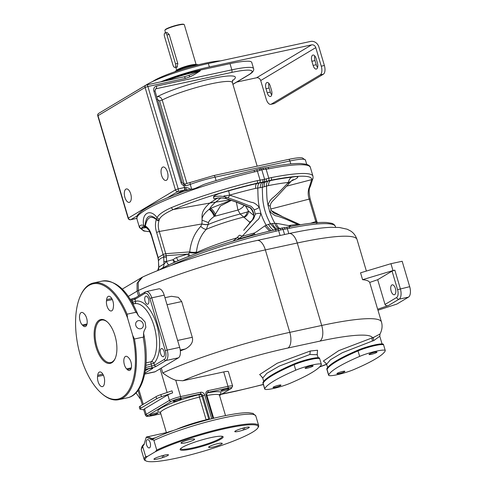 <?xml version="1.0" encoding="UTF-8"?>
<svg xmlns="http://www.w3.org/2000/svg" width="486" height="486" viewBox="0 0 486 486"><rect width="100%" height="100%" fill="white"/><g stroke="black" fill="none" stroke-linecap="round" stroke-linejoin="round"><path stroke-width="0.73" d="M138.322 315.706A2.169 0.601 159 0 0 138.316 315.584C128.571 291.448 116.555 279.948 102.26 281.072A59.705 28.206 77.8 0 1 135.813 312.304C135.819 311.508 136.615 312.565 138.212 315.475L140.071 317.346L141.298 317.911L145.077 321.987L145.861 327.388L144.105 330.96L143.51 333.36C143.722 336.573 143.613 337.831 143.163 337.12L134.434 339.003A59.705 28.206 77.8 0 1 118.736 399.68A59.705 28.206 77.8 0 1 101.999 393.782L101.428 393.277A58.982 27.866 -102.2 0 0 129.555 389.122A58.982 27.866 -102.2 0 0 132.727 335.48L134.434 339.003M139.986 317.309A2.169 0.608 110.5 0 1 140.029 317.322L138.316 315.584A2.169 0.601 159 0 0 138.212 315.475M143.163 337.12A59.705 28.206 77.8 0 1 127.466 397.797C143.971 394.565 150.374 363.971 143.577 333.347L143.51 333.36M135.813 312.304L127.089 314.193L127.545 317.984L132.727 335.48M135.825 325.505A4.253 3.7 -120.9 0 1 137.307 321.064A4.253 3.7 -120.9 0 1 143.151 323.925A4.253 3.7 -120.9 0 1 141.669 328.366A4.253 3.7 -120.9 0 1 135.825 325.505M127.545 317.984A58.982 27.866 -102.2 0 0 80.403 295.931L80.719 295.233A59.705 28.206 77.8 0 1 93.537 282.955A59.705 28.206 77.8 0 1 127.089 314.193M80.403 295.931A58.982 27.866 -102.2 0 0 101.428 393.277M114.994 335.783A22.435 10.601 -102.2 0 0 107.066 321.738A22.435 10.601 -102.2 0 0 95.864 324.356A22.435 10.601 -102.2 0 0 96.028 347.119A22.435 10.601 -102.2 0 0 115.061 358.765A22.435 10.601 -102.2 0 0 114.994 335.783M126.621 368.874L127.338 369.585A6.877 3.25 -102.2 0 0 129.476 370.46A6.877 3.25 -102.2 0 0 131.493 365.162A6.877 3.25 -102.2 0 0 128.717 357.896L127.994 357.186A6.877 3.25 -102.2 0 0 125.856 356.305A6.877 3.25 -102.2 0 0 123.839 361.608A6.877 3.25 -102.2 0 0 126.621 368.874L131.335 367.853M113.311 307.62L113.457 306.393A6.877 3.25 -102.2 0 0 112.205 299.333A6.877 3.25 -102.2 0 0 108.585 296.284A6.877 3.25 -102.2 0 0 106.616 299.613L106.47 300.846A6.877 3.25 -102.2 0 0 107.722 307.899A6.877 3.25 -102.2 0 0 111.343 310.955A6.877 3.25 -102.2 0 0 113.311 307.62M84.406 314.035L83.683 313.318A6.877 3.25 -102.2 0 0 81.545 312.443A6.877 3.25 -102.2 0 0 79.528 317.741A6.877 3.25 -102.2 0 0 82.31 325.006L83.033 325.723A6.877 3.25 -102.2 0 0 85.171 326.598A6.877 3.25 -102.2 0 0 87.188 321.295A6.877 3.25 -102.2 0 0 84.406 314.035M97.71 375.283L97.565 376.516A6.877 3.25 -102.2 0 0 98.822 383.569A6.877 3.25 -102.2 0 0 102.443 386.625A6.877 3.25 -102.2 0 0 104.411 383.29L104.557 382.063A6.877 3.25 -102.2 0 0 103.305 375.004A6.877 3.25 -102.2 0 0 99.685 371.954A6.877 3.25 -102.2 0 0 97.71 375.283L102.856 374.171M107.357 321.999A21.712 10.255 -102.2 0 0 101.556 320.092A21.712 10.255 -102.2 0 0 96.957 346.804A21.712 10.255 -102.2 0 0 110.717 362.538A21.712 10.255 -102.2 0 0 115.218 358.413M141.298 317.911L140.029 317.322A2.169 0.608 110.5 0 1 140.071 317.346M164.201 295.154L151.729 297.851A8.687 4.101 -102.2 0 0 146.225 291.551L158.697 288.86A8.687 4.101 77.8 0 1 164.201 295.154L179.674 347.381A8.687 4.101 77.8 0 1 178.441 357.824L155.192 371.717A8.687 4.101 77.8 0 1 154.584 371.96L144.688 374.099M219.538 395.416L230.965 388.587A1.446 1.258 59.1 0 0 231.3 388.454L232.648 386.091L228.377 371.656A8.687 1.209 163.5 0 0 223.718 371.93L182.785 380.769L175.756 380.228L180.604 396.594A8.687 1.209 163.5 0 0 169.45 400.403L167.822 394.905A8.687 1.209 -16.5 0 1 172.609 392.882L172.001 390.823L160.848 394.632A8.687 1.209 163.5 0 0 156.061 396.655L140.156 406.162A8.687 1.209 163.5 0 0 139.306 407.013L139.919 409.078A8.687 1.209 163.5 0 0 140.363 409.303L143.783 409.82M175.756 380.228C171.971 379.013 167.646 376.595 162.767 372.956L161.316 368.06M138.036 390.434L142.313 404.874M209.818 419.254L202.832 395.683A2.169 1.889 59.1 0 0 200.354 394.025L180.403 398.338A7.235 1.008 163.5 0 0 171.108 401.509A1.446 1.258 -120.9 0 1 169.45 400.403L146.207 414.303A8.687 1.209 163.5 0 0 145.357 415.153L143.728 409.655A8.687 1.209 -16.5 0 1 144.573 408.805L167.822 394.905M172.609 392.882L161.461 396.691A8.687 1.209 163.5 0 0 156.668 398.714L140.764 408.228A8.687 1.209 163.5 0 0 139.919 409.078M180.871 399.383A4.161 0.577 163.5 0 0 181.272 398.976A4.161 0.577 163.5 0 0 178.107 399.328A4.161 0.577 163.5 0 0 173.696 400.932A4.161 0.577 163.5 0 0 173.295 401.339A4.161 0.577 163.5 0 0 176.461 400.98A4.161 0.577 163.5 0 0 180.871 399.383M155.684 413.07A4.161 0.577 163.5 0 0 149.931 415.299A4.161 0.577 163.5 0 0 152.167 415.172A4.161 0.577 163.5 0 0 157.914 412.936A4.161 0.577 163.5 0 0 155.684 413.07M211.72 418.768L204.691 395.051A3.621 3.147 59.1 0 0 200.56 392.287A1.446 0.686 -102.2 0 1 200.354 394.025L199.467 394.559A2.169 1.889 -120.9 0 1 201.951 396.212L208.895 419.491M160.271 412.292A32.933 4.581 163.5 0 1 166.261 405.464A32.933 4.581 163.5 0 1 199.467 394.559A2.169 0.765 -103.5 0 0 199.418 397.111L204.691 395.051M176.309 429.442A30.758 4.277 -16.5 0 1 206.131 419.789L206.258 420.19M144.415 444.101C142.441 445.048 141.414 446.974 141.323 449.878A59.705 8.298 -16.5 0 1 142.854 447.059C142.447 447.017 142.811 446.209 143.947 444.629L144.123 444.411M144.178 444.319A2.169 2.029 51.9 0 0 143.947 444.629L146.268 437.078L151.911 439.866C153.509 439.818 154.171 440.012 153.904 440.456L156.753 450.079A59.705 8.298 -16.5 0 1 219.326 429.132A59.705 8.298 -16.5 0 1 258.667 425.584A59.705 8.298 -16.5 0 1 258.437 426.866L257.945 427.747A58.982 8.201 163.5 0 0 221.367 429.49A58.982 8.201 163.5 0 0 155.326 451.737L156.753 450.079M153.904 440.456A59.705 8.298 -16.5 0 1 216.477 419.509A59.705 8.298 -16.5 0 1 255.818 415.961L253.018 413.367L248.613 412.711C243.553 412.59 236.232 413.483 226.658 415.384C202.79 420.026 168.484 431.046 152.543 439.229A2.169 1.701 63.3 0 0 151.911 439.866M142.854 447.059L145.703 456.682L147.537 456.39L155.326 451.737M149.573 447.794A4.253 2.011 77.8 0 1 149.275 447.916A4.253 2.011 77.8 0 1 146.493 444.508A4.253 2.011 77.8 0 1 147.185 439.721A4.253 2.011 77.8 0 1 147.483 439.599A4.253 2.011 77.8 0 1 150.265 443.007A4.253 2.011 77.8 0 1 149.573 447.794M147.537 456.39A58.982 8.201 163.5 0 0 145.958 460.916L145.071 460.449A59.705 8.298 -16.5 0 1 144.172 459.495A59.705 8.298 -16.5 0 1 145.703 456.682M145.958 460.916A58.982 8.201 163.5 0 0 203.956 451.087A58.982 8.201 163.5 0 0 257.945 427.747M182.299 447.399A22.435 3.116 163.5 0 0 180.203 449.119A22.435 3.116 163.5 0 0 195.718 448.068A22.435 3.116 163.5 0 0 220.954 439.052A22.435 3.116 163.5 0 0 222.801 436.501A22.435 3.116 163.5 0 0 204.563 439.156A22.435 3.116 163.5 0 0 182.299 447.399M194.279 439.034L193.829 438.961A6.877 0.954 163.5 0 0 186.375 440.468A6.877 0.954 163.5 0 0 180.999 443.05A6.877 0.954 163.5 0 0 181.345 443.226L181.794 443.299A6.877 0.954 163.5 0 0 189.254 441.792A6.877 0.954 163.5 0 0 194.631 439.21A6.877 0.954 163.5 0 0 194.279 439.034M159.73 456.488L158.418 456.931A6.877 0.954 163.5 0 0 153.959 459.209A6.877 0.954 163.5 0 0 162.682 457.581L164.001 457.132A6.877 0.954 163.5 0 0 168.454 454.853A6.877 0.954 163.5 0 0 159.73 456.488M208.968 447.424L209.417 447.491A6.877 0.954 163.5 0 0 216.878 445.984A6.877 0.954 163.5 0 0 222.254 443.402A6.877 0.954 163.5 0 0 221.908 443.226L221.458 443.159A6.877 0.954 163.5 0 0 213.998 444.66A6.877 0.954 163.5 0 0 208.622 447.242A6.877 0.954 163.5 0 0 208.968 447.424L208.816 446.901M243.516 429.97L244.835 429.521A6.877 0.954 163.5 0 0 249.294 427.243A6.877 0.954 163.5 0 0 240.564 428.871L239.252 429.32A6.877 0.954 163.5 0 0 234.793 431.598A6.877 0.954 163.5 0 0 243.516 429.97L242.97 428.123M180.592 448.633A21.712 3.019 163.5 0 0 180.604 448.706A21.712 3.019 163.5 0 0 197.128 446.865A21.712 3.019 163.5 0 0 220.128 438.5A21.712 3.019 163.5 0 0 222.242 436.373A21.712 3.019 163.5 0 0 222.211 436.307M223.141 390.926A4.161 0.577 163.5 0 0 228.888 388.691A4.161 0.577 163.5 0 0 226.658 388.824A4.161 0.577 163.5 0 0 220.911 391.054A4.161 0.577 163.5 0 0 223.141 390.926M173.605 430.414L168.083 432.078M147.574 436.507L152.908 439.101M155.405 437.837L151.438 438.694A2.169 1.209 142.4 0 0 150.563 439.083M169.669 431.872L146.268 437.078M380.003 334.052L379.773 336.233L373.752 340.613L372.428 341.014A2.898 0.978 -103.6 0 1 372.452 337.618A98.427 13.687 163.5 0 0 319.861 341.129A13.025 6.154 -102.2 0 0 321.702 325.468A111.452 15.497 163.5 0 1 381.461 321.969C382.616 325.918 382.13 329.945 380.003 334.052L373.862 337.241L338.803 350.613L323.378 361.025L326.009 363.297M317.176 354.318L317.565 350.242L310.275 351.02L277.208 363.249L259.664 374.536L262.1 377.1M383.661 345.096A15.923 2.211 163.5 0 0 383.654 345.066L383.448 344.38A15.923 2.211 163.5 0 0 377.665 344.343L371.851 345.595A15.923 2.211 163.5 0 0 357.824 350.206A101.325 14.088 163.5 0 0 339.295 359.093A101.325 14.088 163.5 0 0 337.606 360.047A101.325 14.088 163.5 0 0 336.409 360.752L332.904 362.981A101.325 14.088 163.5 0 0 326.829 368.734A15.923 2.211 163.5 0 0 326.786 369.038L326.981 369.682M377.665 344.343A15.923 2.211 163.5 0 0 371.851 345.595M383.654 345.066A15.923 2.211 163.5 0 0 375.113 345.564A15.923 2.211 163.5 0 0 358.03 350.898A101.325 14.088 163.5 0 0 336.616 361.438A101.325 14.088 163.5 0 0 327.035 369.421A15.923 2.211 163.5 0 0 326.987 369.731L328.615 375.228A15.923 2.211 163.5 0 0 338.043 374.53A15.923 2.211 163.5 0 0 354.239 369.396A101.325 14.088 163.5 0 0 385.234 350.868A15.923 2.211 163.5 0 0 385.277 350.564A15.923 2.211 163.5 0 0 375.854 351.263A15.923 2.211 163.5 0 0 359.658 356.396A101.325 14.088 163.5 0 0 328.664 374.919A15.923 2.211 163.5 0 0 328.615 375.228M385.277 350.564L383.648 345.066A15.923 2.211 163.5 0 0 375.113 345.564A15.923 2.211 163.5 0 0 358.03 350.898A101.325 14.088 163.5 0 0 336.616 361.438M336.409 360.752A101.325 14.088 163.5 0 0 332.904 362.981M374.767 352.241A4.161 0.577 163.5 0 0 369.02 354.476A4.161 0.577 163.5 0 0 371.249 354.343A4.161 0.577 163.5 0 0 377.002 352.113A4.161 0.577 163.5 0 0 374.767 352.241M339.131 373.546A4.161 0.577 -16.5 0 1 336.901 373.673A4.161 0.577 -16.5 0 1 342.648 371.444A4.161 0.577 -16.5 0 1 344.884 371.31A4.161 0.577 -16.5 0 1 339.131 373.546M164.948 297.687L171.412 296.29L178.313 297.323L181.697 301.557L167.032 304.722M180.342 350.892A111.452 15.497 -16.5 0 1 185.47 348.936C191.211 345.643 193.477 341.761 192.28 337.29L181.697 301.557M128.322 296.381L137.088 291.144L137.076 283.277L141.444 277.646L142.556 277.063L138.224 282.287L138.34 290.494A111.452 15.497 -16.5 0 1 265.362 249.895L289.79 332.357A111.452 15.497 163.5 0 0 162.767 372.956M122.272 289.103L142.131 277.275M280.082 235.491L278.612 230.546L276.127 231.148A97.704 13.584 163.5 0 0 171.029 265.502M284.565 234.525L283.028 229.325L281.783 228.049L279.875 228.59M335.644 227.278L335.425 226.537A97.704 13.584 163.5 0 0 289.692 228.22L280.981 229.908A1.81 0.784 -105.9 0 0 279.802 228.602A1.81 0.784 -105.9 0 0 279.736 228.633L275.003 229.842A95.955 13.341 163.5 0 0 163.278 267.78L161.103 268.849A1.81 1.513 -118.9 0 1 161.243 268.782M285.033 229.028A1.81 0.923 -98.3 0 0 283.927 227.715L281.783 228.049M292.59 179.972A21.712 11.567 -115.1 0 1 294.334 179.571C296.739 178.514 297.918 177.56 297.857 176.704C296.424 176.497 294.407 176.667 291.8 177.214A87.14 12.114 163.5 0 0 270.441 180.592A7.235 3.985 -101.2 0 0 268.509 185.579L266.51 186.047C266.875 197.723 266.771 198.786 268.059 205.511L269.663 211.525C270.629 214.678 272.354 218.609 274.851 223.317L270.416 223.742L275.708 229.665M271.467 230.662A13.523 3.475 58.4 0 1 266.121 225.2L270.416 223.742C266.765 216.683 265.672 213.737 264.111 207.558C262.713 200.912 262.634 199.618 262.294 187.335L266.51 186.047A7.235 3.694 -104.6 0 1 268.041 181.144L265.478 181.886L266.061 181.454L270.957 180.203A88.409 12.29 -16.5 0 1 311.648 179.644L286.685 186.138M220.267 197.863L217.169 198.337L209.831 203.063L173.344 209.509C165.665 212.898 161.054 216.063 159.517 219.01L159.001 220.601C157.968 224.07 158.059 227.697 159.293 231.47L166.297 255.666L166.595 261.407L163.97 264.05A5.789 4.848 -118.9 0 1 161.984 268.394M231.111 200.232L210.62 208.33L209.083 209.369C204.096 213.39 201.757 216.993 202.067 220.176L201.897 224.022L200.748 226.385C194.564 232.988 190.889 241.499 189.71 251.912L188.775 253.765L176.509 257.507L172.858 259.749L166.595 261.407A5.789 2.509 -104.8 0 0 168.727 264.998M159.001 220.601A2.169 1.47 -162.7 0 1 156.273 219.49C150.715 215.195 147.07 217.376 145.344 226.02C148.224 227.648 150.314 230.765 151.614 235.382L158.181 257.568L158.855 267.106A5.789 5.206 -123.3 0 1 157.743 270.587M165.835 253.558L163.144 254.494L163.721 257.507L163.97 264.05A91.49 12.721 163.5 0 0 158.855 267.106L157.598 270.641M291.205 226.385L289.146 225.51C287.475 225.656 280.829 223.906 276.34 223.414L274.851 223.317A13.541 8.335 -78.5 0 0 278.903 228.857M243.911 230.078L252.805 219.271C253.807 218.9 254.105 217.011 253.704 213.609C252.963 210.918 251.365 207.613 249.354 207.273L236.512 202.067L226.409 198.646L225.067 196.86C223.846 196.356 223.511 196.052 224.076 195.937L229.647 195.129A81.259 11.3 -16.5 0 1 255.624 188.361L262.294 187.335C262.252 184.911 262.744 183.277 263.764 182.432L264.384 181.971L264.645 179.401L261.802 169.796L268.752 168.812A90.469 12.575 -16.5 0 1 310.366 167.403C310.22 166.248 308.999 165.222 306.684 164.317L300.834 163.503C293.277 163.29 282.166 164.633 267.494 167.524L267.494 167.524A1.81 0.996 78.8 0 1 268.752 168.812M259.196 183.052L262.513 182.22A2.169 0.887 -97.5 0 0 262.835 179.638L266.261 178.897A2.169 1.154 72.8 0 1 266.061 181.454L257.137 183.192L256.62 183.574L259.196 183.052A7.235 3.135 80.1 0 0 257.78 187.93C258.145 199.612 258.048 200.669 259.33 207.394L260.933 213.409C261.899 216.562 263.631 220.492 266.121 225.2L264.888 225.887C261.462 228.037 256.213 232.411 254.05 233.092A5.972 0.431 59.4 0 0 255.174 234.774M217.764 198.063A7.235 3.602 -99.8 0 0 217.169 198.337L213.962 198.883L213.482 197.03A21.712 21.317 -16.1 0 1 225.067 196.86L227.806 197.747C240.473 202.048 240.527 202.395 244.337 203.816L249.233 205.76C250.521 205.627 252.173 207 254.19 209.873L255.302 214.253C256.414 213.494 258.291 213.214 260.933 213.409C259.7 217.625 258.467 219.891 257.234 220.213L242.077 236.366A4.344 1.373 -138 0 0 239.142 235.443L239.142 235.443A4.344 1.373 -138 0 0 239.1 235.491L236.797 238A4.344 1.719 -137 0 0 236.725 238.091M269.876 231.038A12.575 2.193 54.4 0 1 264.888 225.887M238.541 239.446L238.395 238.966C251.505 235.473 255.344 233.979 254.05 233.092A77.596 10.789 -16.5 0 0 242.077 236.366L239.312 238.34A4.344 1.719 -137 0 0 236.797 238L232.964 241.111M236.597 240.023L239.312 238.34M189.649 252.617A5.789 1.737 -174.8 0 0 196.387 252.629L196.314 253.449M166.437 257.161A2.169 0.571 177.8 0 0 163.721 257.507C161.735 257.495 160.034 258.516 158.606 260.569A2.169 0.571 177.8 0 0 158.454 260.788L158.697 267.1M270.556 210.954L269.663 211.525C273.569 214.842 275.908 216.3 276.668 215.893L281.983 217.679C284.201 218.645 285.634 218.846 297.517 224.392A77.596 10.789 163.5 0 0 289.146 225.51A5.972 4.465 -73.8 0 0 289.814 226.658M276.34 223.414A12.563 8.238 -70.7 0 0 279.954 228.56M291.8 177.214A7.235 5.747 84.1 0 0 288.429 182.438A4.344 2.339 42.2 0 1 288.234 184.437L276.716 196.812C271.206 202.82 271.048 201.909 270.131 206.252L271.255 210.487C275.319 214.757 274.219 212.838 280.471 215.76L296.825 223.129A4.344 2.023 116.7 0 1 297.517 224.392L299.279 224.927M292.171 180.148A21.712 11.567 -115.1 0 1 292.183 180.142L288.234 184.437M294.334 179.571L291.43 180.932M268.041 181.144L270.957 180.203A2.169 1.191 78.8 0 0 271.376 177.59A90.469 12.575 -16.5 0 1 312.966 176.187L310.366 167.403M264.9 167.998A1.81 0.929 81.2 0 1 265.022 167.962A1.81 0.929 81.2 0 1 266.146 169.274L268.782 178.18L271.376 177.59M258.88 169.067L262.483 168.29A1.81 0.917 83.9 0 1 263.527 169.614M260.569 168.514L261.802 169.796L260.077 170.361A1.81 0.784 72 0 0 258.838 169.079L260.618 168.496M270.131 206.252A4.344 0.699 -176.2 0 0 268.059 205.511C268.825 202.006 270.714 199.211 273.727 197.122C277.318 193.878 278.35 193.136 288.429 182.438L290.853 181.533M227.806 197.747A4.344 1.179 -71.5 0 0 229.647 195.129L251.438 202.334C253.728 202.395 256.359 204.084 259.33 207.394A4.344 0.595 151.1 0 1 254.19 209.873M255.302 214.253L253.68 218.664L244.148 229.805M243.686 230.346L244.507 229.374A4.344 1.756 40.3 0 1 244.519 229.362L246.244 227.302A4.344 2.108 39.7 0 1 246.287 227.26M201.897 224.022A5.789 1.847 -170.6 0 0 208.105 224.544L206.368 229.295C200.84 235.066 197.535 242.642 196.447 252.015L196.387 252.629A58.192 8.092 -16.5 0 1 236.925 237.867M209.083 209.369A5.789 1.835 -122.1 0 1 214.156 216.416L237.94 210.043L240.169 214.01L249.518 222.066L249.822 223.262M200.748 226.385A5.789 2.527 -137.4 0 0 206.368 229.295A41.535 5.777 -16.5 0 1 243.553 217.127A5.789 4.149 111.2 0 0 247.246 212.005L248.48 211.046L253.765 215.456M149.901 231.743L143.771 231.014L139.482 227.576A90.469 12.575 -16.5 0 1 139.433 226.743C140.199 225.048 141.639 224.654 143.759 225.559C141.159 213.439 150.125 208.081 157.033 217.625L156.273 219.49C155.077 223.548 155.192 227.849 156.601 232.399L163.144 254.494L157.986 257.726M262.835 179.638L257.234 180.646A90.469 12.575 163.5 0 0 171.485 207.583C163.509 211.118 158.685 214.466 157.033 217.625A2.169 1.434 -146.9 0 0 159.517 219.01M139.482 227.576L136.882 218.791A90.469 12.575 -16.5 0 1 254.658 171.856L260.077 170.361M136.882 218.791C137.131 215.802 135.74 216.118 141.821 210.997C149.627 205.371 163.703 198.798 184.042 191.277L191.672 189.169C195.797 188.957 200.633 185.354 206.167 183.696A88.75 12.338 -16.5 0 1 253.558 170.543L258.795 169.092A1.81 0.784 72 0 1 258.838 169.079L256.262 169.851A1.81 0.778 74.6 0 1 257.416 171.157L260.059 180.069A2.169 0.905 -100.1 0 1 259.816 182.639M253.558 170.543A1.81 0.711 76.9 0 1 253.625 170.519C237.976 174.17 221.968 178.623 205.596 183.872L206.167 183.696M190.986 189.37C188.708 188.161 187.001 187.547 185.877 187.541L184.692 187.499A7.235 1.008 -16.5 0 1 184.443 187.553L183.878 185.628L185.561 185.822A7.235 1.008 163.5 0 0 190.251 184.37A28.947 4.028 -16.5 0 1 215.098 177.141L289.917 160.981A28.947 4.028 -16.5 0 1 305.439 160.076L306.696 164.323M189.497 189.795L186.095 189.838A2.169 0.62 -104.1 0 0 185.877 187.541M186.095 189.838L184.455 190.093A31.122 4.325 163.5 0 0 177.068 193.677A2.169 1.889 -120.9 0 1 177.712 193.659M300.403 224.739L299.655 224.441A4.344 1.774 112.9 0 1 300.044 224.799M282.068 216.416L272.063 210.985A5.789 2.144 -68.2 0 0 271.978 211.416M316.726 221.215L315.675 221.209L316.447 223.25M312.966 176.187L313.081 177.943A2.169 2.144 -171.5 0 1 311.648 179.644L309.193 187.578A2.169 1.306 -151.1 0 0 310.001 187.098L309.861 187.42A2.169 1.47 -162.7 0 1 308.908 188.234C307.893 191.697 307.966 195.323 309.132 199.114L270.544 209.089M309.193 187.578L308.908 188.234M184.486 184.2A2.169 0.559 75.7 0 1 184.559 184.158L184.559 184.158A2.169 0.559 75.7 0 1 185.561 185.822M232.891 84.242A38.358 5.334 163.5 0 0 233.681 83.786L248.364 75.008A2.169 1.889 59.1 0 0 248.868 74.814C252.72 72.505 254.287 70.421 253.571 68.575L251.736 62.39A40.526 5.638 -16.5 0 0 230.006 63.66L200.08 70.124L200.281 70.81A40.526 5.638 163.5 0 0 166.169 80.688M184.692 187.499A2.169 0.954 -102.6 0 1 184.455 190.093L184.139 190.166A2.169 1.027 -102.2 0 0 184.443 187.553L178.21 188.902L147.884 86.508L185.342 78.422L189.771 76.91C193.106 75.579 199.078 71.636 200.281 70.81L188.75 75.385A2.169 1.027 77.8 0 1 189.771 76.91M161.407 81.721A40.526 5.638 -16.5 0 1 200.08 70.124M315.766 47.628L260.703 80.542L266.2 99.095A7.235 3.42 -102.2 0 0 270.787 104.344A7.235 3.42 -102.2 0 0 271.291 104.138L320.238 74.887A7.235 3.42 -102.2 0 0 321.264 66.181L315.766 47.628A3.621 3.147 59.1 0 0 311.629 44.864L209.375 66.947A47.768 6.64 163.5 0 0 160.605 81.891M236.743 82.061L256.565 77.778A3.621 3.147 59.1 0 1 260.703 80.542M321.264 66.181L324.381 65.513L318.883 46.954A7.235 6.3 59.1 0 0 310.615 41.432L208.354 63.508A47.768 6.64 163.5 0 0 147.015 84.467L132.332 93.239A47.768 6.64 163.5 0 0 131.074 94.029M271.291 104.138L274.414 103.463A7.235 3.42 77.8 0 1 273.904 103.67L270.787 104.344M274.414 103.463L323.354 74.212A7.235 3.42 77.8 0 0 324.381 65.513M268.904 83.392A5.067 2.394 -102.2 0 0 269.116 88.027L270.338 92.152A5.067 2.394 -102.2 0 0 271.717 94.898M313.106 65.397A5.067 2.394 -102.2 0 0 316.319 69.067A5.067 2.394 -102.2 0 0 317.388 62.834L316.167 58.715A5.067 2.394 -102.2 0 0 312.96 55.039A5.067 2.394 -102.2 0 0 311.884 61.272L313.106 65.397L316.222 64.723A5.067 2.394 -102.2 0 0 317.607 67.469M316.222 64.723L315.001 60.598A5.067 2.394 -102.2 0 1 314.788 55.963M266 88.701L267.221 92.82A5.067 2.394 -102.2 0 0 270.435 96.495A5.067 2.394 -102.2 0 0 271.504 90.262L270.283 86.137A5.067 2.394 -102.2 0 0 267.075 82.468A5.067 2.394 -102.2 0 0 266 88.701L269.116 88.027M152.61 81.52A39.627 5.51 163.5 0 1 204.879 63.259A39.627 5.51 -16.5 0 1 220.595 60.865M175.209 71.618A12.666 1.762 -16.5 0 1 192.158 65.604A12.666 1.762 -16.5 0 1 198.063 64.851M174.942 71.709L174.954 71.691A12.302 1.713 -16.5 0 1 191.903 65.355A12.302 1.713 -16.5 0 1 198.318 64.772L198.337 64.784M165.568 32.775L164.875 30.454A10.133 1.409 -16.5 0 1 164.918 30.235A10.133 1.409 -16.5 0 1 178.872 25.017A10.133 1.409 -16.5 0 1 184.158 24.537A10.133 1.409 -16.5 0 1 184.309 24.695L196.144 64.656M166.947 34.974L169.183 34.488L166.99 32.471L165.112 32.872A2.898 1.367 77.8 0 1 166.947 34.974L175.495 63.836A2.898 1.367 77.8 0 1 174.881 67.396A2.898 1.367 77.8 0 1 173.046 65.294L164.499 36.438A2.898 1.367 77.8 0 1 165.112 32.872M169.183 34.488L177.833 63.696L176.861 67.335L176.272 67.098M164.918 30.235L165.161 29.798A9.769 1.361 -16.5 0 1 178.617 24.762A9.769 1.361 -16.5 0 1 183.714 24.3L184.158 24.537M184.091 76.837L188.75 75.385M166.455 180.251A6.877 3.25 -102.2 0 0 167.573 172.506A6.877 3.25 -102.2 0 0 163.071 167.002A6.877 3.25 -102.2 0 0 162.591 167.19A6.877 3.25 -102.2 0 0 161.474 174.936A6.877 3.25 -102.2 0 0 165.975 180.44A6.877 3.25 -102.2 0 0 166.455 180.251M129.75 202.188A6.877 3.25 -102.2 0 0 130.862 194.449A6.877 3.25 -102.2 0 0 126.366 188.945A6.877 3.25 -102.2 0 0 125.88 189.133A6.877 3.25 -102.2 0 0 124.762 196.879A6.877 3.25 -102.2 0 0 129.264 202.383A6.877 3.25 -102.2 0 0 129.75 202.188M232.697 80.032L232.399 82.584A39.803 5.534 163.5 0 0 204.351 85.396A39.803 5.534 163.5 0 0 162.221 100.025C161.267 97.565 159.651 96.435 157.373 96.641L156.747 96.775M229.647 195.129A7.235 0.456 74 0 1 228.766 190.828C227.059 191.211 219.599 193.215 217.88 194.09C214.83 195.463 213.366 196.441 213.482 197.03M246.809 226.628A4.344 2.211 39.5 0 1 246.858 226.567L252.641 219.435L253.814 216.392C253.862 212.601 250.612 207.097 248.765 207.303L236.226 202.085L226.482 198.731A4.344 0.541 -73.1 0 1 226.409 198.646L222.959 197.924L217.922 197.96L213.962 198.883L218.099 198.021A4.344 0.869 -97.3 0 1 217.922 197.96M248.765 207.303A4.344 1.58 -67.2 0 0 249.354 207.273M240.534 203.828A4.344 1.573 -67.1 0 0 241.001 203.841M246.208 227.351A4.344 2.108 39.7 0 1 246.244 227.302L246.858 226.567A4.344 2.211 39.5 0 1 246.912 226.506M230.212 199.928L215.735 202.085C212.686 204.582 210.675 206.866 209.697 208.944C211.665 210.177 213.299 212.358 214.599 215.486L214.156 216.416C210.462 219.265 208.597 221.349 208.561 222.655L208.105 224.544A37.714 5.243 -16.5 0 1 240.169 214.01L247.246 212.005M236.348 202.133L237.94 210.043A7.235 3.633 149.7 0 0 244.179 205.365M245.485 205.918L248.48 211.046A5.789 4.623 122.5 0 1 244.008 217.345M221.087 197.753L215.735 202.085L209.831 203.063C200.451 211.27 202.219 215.656 202.061 220.176L208.561 222.655M231.439 200.341L220.462 205.991L214.599 215.486M226.482 198.731L223.062 198.009A4.344 0.638 -83 0 1 222.959 197.924M218.147 198.009A4.344 0.869 -97.3 0 1 218.099 198.021L223.062 198.009M218.056 198.021L217.212 198.154M238.796 203.105A4.344 1.409 -67.7 0 0 239.191 203.105M159.135 219.982A2.169 1.671 -172.9 0 1 156.437 219.156C149.84 213.457 146.019 215.741 144.98 226.002L145.344 226.02A2.169 1.78 117.9 0 0 146.201 227.533L149.087 230.334L151.401 235.595L157.974 257.78L158.454 260.788M146.292 227.582L142.015 228.232L143.601 226.743L145.988 227.454A2.169 1.592 106.8 0 0 146.11 227.484M144.822 227.017A2.169 1.993 115.7 0 1 143.759 225.559L144.98 226.002A2.169 1.592 106.8 0 0 145.988 227.454L146.201 227.533M175.543 261.857L172.858 259.749L174.201 262.458M176.509 257.507A5.789 2.533 -107 0 0 178.326 260.642M385.015 304.443L396.637 297.493A6.512 3.074 -102.2 0 0 397.56 289.662L392.062 271.109L377.683 279.705L385.015 304.443C385.696 305.718 386.832 306.089 388.411 305.554L377.646 309.23A111.452 15.497 -16.5 0 1 377.792 309.6L381.461 321.969M377.646 309.23L369.706 282.427A111.452 15.497 -16.5 0 0 362.586 279.687L360.551 272.816L390.944 263.691L392.98 270.562L394.851 270.155L392.062 271.109M377.98 310.226L396.849 304.084L408.471 297.134A8.687 4.101 77.8 0 0 409.698 286.691L402.171 261.268L390.944 263.691M377.683 279.705L369.706 282.427M391.85 284.984A5.067 2.394 -102.2 0 0 391.03 290.695A5.067 2.394 -102.2 0 0 394.346 294.747A5.067 2.394 -102.2 0 0 394.705 294.607A5.067 2.394 -102.2 0 0 395.525 288.903A5.067 2.394 -102.2 0 0 392.208 284.845A5.067 2.394 -102.2 0 0 391.85 284.984M362.586 279.687L392.98 270.562M319.752 358.899A15.923 2.211 163.5 0 0 319.739 358.868L319.539 358.182A15.923 2.211 163.5 0 0 313.756 358.146L307.942 359.397A15.923 2.211 163.5 0 0 293.915 364.008A101.325 14.088 163.5 0 0 275.386 372.89A101.325 14.088 163.5 0 0 273.697 373.849A101.325 14.088 163.5 0 0 272.5 374.548L268.995 376.778A101.325 14.088 163.5 0 0 262.92 382.531A15.923 2.211 163.5 0 0 262.877 382.84L263.066 383.478M313.756 358.146A15.923 2.211 163.5 0 0 307.942 359.397M293.915 364.008L294.115 364.694A15.923 2.211 163.5 0 1 311.204 359.367A15.923 2.211 163.5 0 1 319.739 358.868A15.923 2.211 163.5 0 0 311.204 359.367A15.923 2.211 163.5 0 0 294.115 364.694A101.325 14.088 163.5 0 0 272.707 375.235A101.325 14.088 163.5 0 0 263.12 383.223A15.923 2.211 163.5 0 0 263.078 383.527L264.706 389.025A15.923 2.211 163.5 0 0 274.128 388.332A15.923 2.211 163.5 0 0 290.33 383.199A101.325 14.088 163.5 0 0 321.325 364.67A15.923 2.211 163.5 0 0 321.368 364.366A15.923 2.211 163.5 0 0 311.945 365.059A15.923 2.211 163.5 0 0 295.743 370.192A101.325 14.088 163.5 0 0 264.749 388.721A15.923 2.211 163.5 0 0 264.706 389.025M272.5 374.548A101.325 14.088 163.5 0 0 268.995 376.778M295.743 370.192L294.115 364.694A101.325 14.088 163.5 0 0 272.707 375.235M310.858 366.043A4.161 0.577 163.5 0 0 305.111 368.279A4.161 0.577 163.5 0 0 307.34 368.145A4.161 0.577 163.5 0 0 313.087 365.909A4.161 0.577 163.5 0 0 310.858 366.043M275.222 387.342A4.161 0.577 -16.5 0 1 272.992 387.476A4.161 0.577 -16.5 0 1 278.739 385.24A4.161 0.577 -16.5 0 1 280.969 385.112A4.161 0.577 -16.5 0 1 275.222 387.342M145.721 367.513L154.53 365.259L153.941 363.273L145.934 365.351M134.373 303.75A2.169 1.914 74.6 0 0 135.576 301.284A32.933 15.558 -102.2 0 1 156.844 325.055A32.933 15.558 -102.2 0 1 153.941 363.273A2.169 1.835 45.5 0 0 151.34 361.706A2.169 1.027 -102.2 0 0 151.152 364.221L151.741 366.213A1.446 0.686 77.8 0 1 151.535 367.957A3.621 0.504 163.5 0 0 156.182 366.365L165.975 360.515A8.687 4.101 -102.2 0 0 167.202 350.078L179.674 347.381M143.88 331.349A2.169 0.929 -138.4 0 0 143.99 331.258L145.861 327.388M134.063 303.823A2.169 1.027 77.8 0 1 132.787 302.237L132.198 300.245L131.013 300.5M156.182 366.365A1.446 1.258 59.1 0 1 154.53 365.259L164.317 359.409A7.235 3.42 -102.2 0 0 165.343 350.71L149.87 298.483A7.235 3.42 -102.2 0 0 144.779 293.441L134.987 299.291L135.576 301.284L132.119 302.383M161.206 348.681A4.161 1.968 -102.2 0 0 160.532 353.365A4.161 1.968 -102.2 0 0 163.253 356.7A4.161 1.968 -102.2 0 0 163.545 356.584A4.161 1.968 -102.2 0 0 164.225 351.894A4.161 1.968 -102.2 0 0 161.498 348.565A4.161 1.968 -102.2 0 0 161.206 348.681M145.071 301.205A4.161 1.968 -102.2 0 0 147.708 304.218A4.161 1.968 -102.2 0 0 148.588 299.103A4.161 1.968 -102.2 0 0 145.952 296.083A4.161 1.968 -102.2 0 0 145.071 301.205M145.29 370.788L148.509 368.862M144.883 373.12L152.513 368.564A3.621 0.504 163.5 0 0 150.927 368.321L145.478 369.5L150.824 368.364A1.446 0.686 -102.2 0 0 150.927 368.321M151.383 368.254A1.446 1.258 59.1 0 0 152.513 368.564M150.715 368.364A1.446 0.686 -102.2 0 0 150.824 368.364L151.936 368.139M127.338 369.585L131.068 368.783M106.47 300.846L112.321 299.583M106.616 299.613L111.756 298.501M83.033 325.723L86.757 324.915M82.31 325.006L87.024 323.992M97.565 376.516L103.415 375.253M130.333 299.4L135.491 297.778A1.446 1.258 -120.9 0 0 134.987 299.291L132.198 300.245A1.446 0.686 -102.2 0 0 131.281 299.194A1.446 0.686 -102.2 0 0 131.184 299.236M135.315 297.912A3.621 0.504 -16.5 0 1 131.39 299.188M165.343 350.71L167.202 350.078L151.729 297.851L149.87 298.483M178.441 357.824L165.975 360.515A1.446 1.258 59.1 0 1 164.317 359.409M145.508 369.257L151.535 367.957M144.713 373.983L155.192 371.717M143.249 404.316L138.808 389.335M138.516 295.974L137.088 291.144L138.34 290.494L139.749 295.239M167.111 392.494L160.088 368.795M200.56 392.287L180.604 396.594A1.446 0.686 -102.2 0 1 180.403 398.338M232.648 386.091A8.687 1.209 163.5 0 0 227.995 386.364L208.038 390.671A3.621 3.147 59.1 0 0 205.943 394.778L212.953 418.464M230.965 388.587A7.235 1.008 163.5 0 0 227.788 388.101A1.446 0.686 -102.2 0 0 227.995 386.364L223.718 371.93M171.108 401.509L147.859 415.409A1.446 1.258 -120.9 0 1 146.207 414.303L144.573 408.805M147.859 415.409A7.235 1.008 163.5 0 0 151.037 415.888L160.823 413.774M208.664 418.889L206.131 419.789L199.418 397.111A30.758 4.277 163.5 0 0 160.532 412.79L159.949 412.013M181.794 443.299L181.545 442.448M181.345 443.226L181.193 442.71M164.001 457.132L163.478 455.376M162.682 457.581L162.136 455.734M209.417 447.491L209.168 446.646M244.835 429.521L244.312 427.765M213.658 418.179A30.758 4.277 -16.5 0 1 215.347 417.881M219.575 394.346L219.514 395.318A30.758 4.277 163.5 0 0 206.945 395.501M213.694 418.282L206.714 394.735L205.943 394.778M227.788 388.101L207.838 392.409A2.169 1.889 59.1 0 0 207.334 392.609L206.714 394.735M219.459 394.76A32.933 4.581 163.5 0 0 206.963 392.937L207.838 392.409A1.446 0.686 -102.2 0 0 208.038 390.671M140.764 408.228L140.156 406.162M156.668 398.714L156.061 396.655M161.461 396.691L160.848 394.632M221.962 394.037L236.658 390.859A98.427 13.687 163.5 0 0 263.339 384.402M319.764 366.766A98.427 13.687 163.5 0 0 326.616 364.221M319.861 341.129L287.949 348.019A98.427 13.687 163.5 0 0 182.785 380.769M372.428 341.014L342.332 352.715L330.504 359.695L326.628 364.257L325.644 363.072M373.862 337.241A2.898 1.397 -108.4 0 0 373.752 340.613M236.658 390.859A13.025 6.154 77.8 0 1 235.74 391.224L263.376 384.529M357.824 350.206L359.658 356.396M326.829 368.734L328.664 374.919M142.556 277.063C170.726 264.026 219.459 248.492 257.106 240.455L289.018 233.559A13.025 6.154 77.8 0 1 297.274 243.006L321.702 325.468L289.79 332.357A13.025 6.154 -102.2 0 1 287.949 348.019M185.47 348.936L180.251 350.06M192.28 337.29L177.621 340.455M280.981 229.908L278.612 230.546A1.81 0.778 -104.3 0 0 277.482 229.228A1.81 0.778 -104.3 0 0 277.409 229.258M276.127 231.148A1.81 0.723 -103 0 0 275.088 229.811L275.088 229.811A1.81 0.723 -103 0 0 275.003 229.842M162.336 268.776L162.992 267.889C185.427 255.77 235.206 238.881 275.088 229.811L281.856 228.019M160.532 269.481A1.81 1.513 -118.9 0 1 161.103 268.849L158.782 270.173M257.106 240.455A13.025 6.154 77.8 0 1 265.362 249.895L297.274 243.006A111.452 15.497 -16.5 0 1 357.034 239.507C355.649 235.576 353.48 232.715 350.521 230.935L347.186 229.222L339.416 227.497L330.996 227.308C320.238 227.746 306.247 229.835 289.018 233.559M289.692 228.22A1.81 0.978 -101.3 0 0 288.447 226.926L286.187 227.351A1.81 0.929 -99.9 0 1 287.341 228.657L288.812 233.608M286.06 227.393A1.81 0.929 -99.9 0 1 286.187 227.351L283.927 227.715A1.81 0.923 -98.3 0 0 283.794 227.758M272.306 223.475A14.477 7.339 -98.3 0 0 277.269 229.283M273.703 230.133A14.477 6.3 74.1 0 1 268.503 224.295M335.425 226.537C334.696 224.787 333.329 223.681 331.324 223.232L326.701 222.497C318.482 222.005 305.73 223.481 288.447 226.926L288.447 226.926A1.81 0.978 -101.3 0 0 288.326 226.968M188.775 253.765A5.789 2.527 -106.9 0 0 189.838 255.928M163.175 254.585A2.169 0.31 164 0 1 165.866 253.674L189.71 251.912A5.789 1.737 -173.9 0 0 196.447 252.015M163.575 256.268A2.169 0.474 171.7 0 1 166.297 255.666L187.748 254.087A5.789 2.533 -106.9 0 0 188.854 256.31M166.595 261.407A2.169 0.571 177.8 0 0 163.879 261.754M262.343 168.326A1.81 0.917 83.9 0 1 262.483 168.29L267.494 167.524A1.81 0.996 78.8 0 0 267.385 167.561M216.118 180.592L215.098 177.141A2.169 1.027 77.8 0 0 213.725 175.568L288.544 159.408A2.169 1.027 77.8 0 1 289.917 160.981L290.792 163.922M266.261 178.897L268.782 178.18A2.169 1.142 75.6 0 1 268.509 180.762M288.429 182.438A81.259 11.3 163.5 0 0 268.509 185.579M260.247 187.572A7.235 3.244 83.2 0 1 261.93 182.651L265.478 181.886A7.235 3.566 -107.7 0 0 264.208 186.715M255.624 188.361A7.235 2.825 76.9 0 1 256.62 183.574A87.14 12.114 -16.5 0 0 228.766 190.828M208.117 224.453A5.789 1.847 -170.6 0 1 201.915 223.931L159.293 231.47L156.601 232.399M256.201 169.875A1.81 0.778 74.6 0 1 256.262 169.851L253.625 170.519A1.81 0.711 76.9 0 1 254.658 171.856M190.585 182.317A2.169 0.899 69.9 0 0 190.451 182.341A2.169 0.899 69.9 0 0 190.251 184.37L191.672 189.169M183.811 76.91A2.169 1.027 77.8 0 1 183.963 76.849L146.505 84.935A2.169 2.169 0 0 0 145.849 85.196A2.169 1.889 -120.9 0 1 146.353 84.995A2.169 1.027 77.8 0 1 146.505 84.935A2.169 1.027 77.8 0 1 147.884 86.508L145.095 87.462L97.771 115.832L128.104 218.226L175.422 189.856L145.095 87.462A2.169 1.889 -120.9 0 1 145.849 85.196L98.743 113.353A2.169 1.889 59.1 0 0 97.984 115.619L128.316 218.014A2.169 1.889 59.1 0 0 130.795 219.672L137.028 218.323M128.104 218.226A2.169 2.169 0 0 0 130.643 219.733A2.169 1.027 77.8 0 0 130.795 219.672L137.204 215.839M167.348 197.82L177.906 191.514A2.169 1.889 -120.9 0 1 175.422 189.856L178.21 188.902A2.169 1.027 -102.2 0 1 177.906 191.514L184.139 190.166M177.068 193.677L175.968 194.333M310.518 223.293L316.775 221.258L310.202 199.066L309.132 199.114L315.675 221.209M272.063 210.985L271.364 210.645M313.081 177.943L310.657 185.47A2.169 1.762 -166.6 0 1 309.594 186.6M183.684 184.127L183.684 184.127A2.169 0.735 109.5 0 1 183.878 185.628A4.344 3.779 59.1 0 1 180.944 182.463L182.11 182.396L183.684 184.127L184.559 184.158L213.725 175.568A2.169 1.027 77.8 0 0 213.567 175.628M288.392 159.469A2.169 1.027 77.8 0 1 288.544 159.408C293.447 158.351 297.323 157.786 300.172 157.725L302.243 157.829L305.439 160.076M230.006 63.66L231.84 69.844L156.395 86.137A4.344 3.779 59.1 0 0 153.874 91.064L180.944 182.463M311.629 44.864L256.565 77.778M147.015 84.467L147.112 84.807M320.238 74.887L323.354 74.212M209.375 66.947L208.354 63.508M196.107 64.656A10.133 1.409 163.5 0 0 190.743 65.075A10.133 1.409 163.5 0 0 176.746 70.391M175.495 63.836L177.73 63.35M311.884 61.272L315.001 60.598M267.221 92.82L270.338 92.152M185.038 76.575L183.963 76.849A2.169 1.027 77.8 0 1 185.342 78.422M232.381 80.712A44.147 6.136 -16.5 0 0 212.382 78.459A44.147 6.136 -16.5 0 0 157.373 96.641A2.169 1.027 -102.2 0 0 156.935 97.413M155.253 89.248L156.085 88.744A2.169 1.889 59.1 0 0 155.581 88.944L155.04 90.997L153.874 91.064M248.364 75.008A38.358 5.334 163.5 0 0 231.53 72.457L156.085 88.744A2.169 1.027 -102.2 0 0 156.395 86.137M231.53 72.457A2.169 1.027 -102.2 0 0 231.84 69.844A40.526 5.638 163.5 0 1 253.571 68.575M233.681 83.786A2.169 1.889 59.1 0 0 234.185 83.586L248.868 74.814M184.237 184.206L159.56 100.906L157.063 99.253M186.946 183.495L162.221 100.025L159.56 100.906M171.485 207.583A2.169 1.288 -112.4 0 0 173.344 209.509A88.409 12.29 163.5 0 1 257.137 183.192A2.169 0.851 -103.1 0 0 257.234 180.646M249.518 222.066A5.789 3.937 138 0 0 251.147 221.294M210.62 208.33A5.789 2.041 -120.7 0 1 215.213 214.156A7.235 3.007 71 0 1 215.462 215.96M149.852 231.646A88.409 12.29 -16.5 0 1 142.015 228.232A2.169 2.144 8.5 0 1 139.433 226.743M388.411 305.554L399.121 299.151A8.687 4.101 -102.2 0 0 400.349 288.714L394.851 270.155M408.471 297.134L399.121 299.151A2.169 1.889 59.1 0 1 396.637 297.493M397.56 289.662L409.698 286.691M317.267 353.608L317.249 354.719L309.868 354.501L279.292 366.08L266.838 373.315L262.719 378.059L261.735 376.875M310.275 351.02L309.868 354.501M262.92 382.531L263.126 383.217M263.12 383.223L264.749 388.721M146.104 362.835L151.34 361.706A30.758 14.531 -102.2 0 0 154.165 326.392A30.758 14.531 -102.2 0 0 134.561 303.714L133.036 304.042M144.779 293.441A1.446 1.258 -120.9 0 1 145.284 291.928L135.491 297.778M102.26 281.072L93.537 282.955M127.466 397.797L118.736 399.68M145.357 415.153C147.282 416.63 144.439 416.715 150.933 415.931L160.823 413.793M141.323 449.878L144.172 459.495M255.818 415.961L258.667 425.584M219.514 395.318L225.522 415.609M219.557 395.47L231.3 388.454M160.532 412.79L166.352 432.455M136.025 392.822L140.746 399.583M319.515 367.015L326.665 364.378M326.628 364.257L327.6 367.538M379.773 336.233L382.045 343.912M299.655 224.441L296.825 223.129M317.413 222.934L316.775 221.258M309.861 187.42C308.829 189.236 308.944 193.118 310.202 199.066M310.001 187.098L310.657 185.47M175.762 67.208L176.716 70.409M174.881 67.396L177.463 66.837M136.876 218.384L130.643 219.733M98.743 113.353A2.169 2.169 0 0 0 97.771 115.832M155.04 90.997L182.11 182.396M232.916 84.315L234.185 83.586M257.167 166.182L232.399 82.584M143.601 226.743L141.736 227.017M366.377 271.067L357.034 239.507M221.525 394.298L235.74 391.224M262.719 378.059L263.691 381.34M317.249 354.719L318.136 357.708M319.739 358.868L321.368 364.366M143.577 333.347L143.99 331.258M146.225 291.551L145.284 291.928"/></g></svg>
